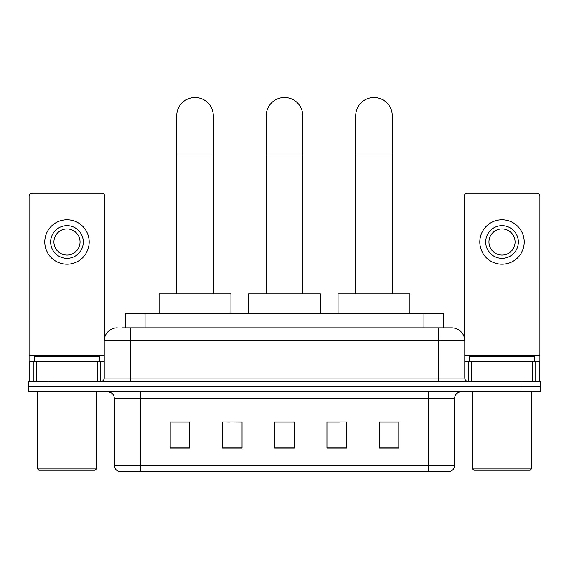 <?xml version="1.0" encoding="UTF-8"?>
<svg xmlns="http://www.w3.org/2000/svg" width="569" height="569" viewBox="0 0 569 569"><rect width="100%" height="100%" fill="white"/><g stroke="black" fill="none" stroke-linecap="round" stroke-linejoin="round"><path stroke-width="0.85" d="M229.449 422.063L222.451 421.928L222.451 448.059L242.045 448.059L242.045 421.928L222.451 421.928L242.045 422.063M125.457 327.808L125.457 313.434L443.543 313.434L443.543 327.808M122.157 327.808L447.142 327.808M121.858 327.808L130.351 327.808L130.351 340.874L104.219 340.874L104.219 378.101A3.265 3.265 0 0 1 100.955 381.365M117.285 327.808A13.066 13.066 0 0 0 104.219 340.874M451.715 327.808A13.066 13.066 0 0 1 464.781 340.874L438.649 340.874L438.649 327.808L451.516 327.808M464.781 340.874L464.781 378.101C464.973 380.085 466.061 381.173 468.045 381.365M48.045 381.365L28.45 381.365L28.45 386.593L48.045 386.593L28.45 386.593L28.45 391.821L48.045 391.821L48.045 386.593L520.955 386.593L48.045 386.593L48.045 381.365L520.955 381.365L520.955 386.593L540.55 386.593L520.955 386.593L520.955 391.821L48.045 391.821M520.955 391.821L540.55 391.821L540.55 381.365L520.955 381.365M454.652 465.236C454.475 468.365 452.91 470.456 449.951 471.509L428.528 471.509L428.528 465.236L454.652 465.236L454.652 398.35A6.529 6.529 0 0 1 461.189 391.821M428.528 471.509L119.049 471.509A6.529 6.529 0 0 1 114.348 465.236L114.348 398.35C113.956 394.381 111.78 392.205 107.811 391.821M398.805 448.059L398.805 421.928L379.21 421.928L379.21 448.059L398.805 448.059M346.549 448.059L346.549 421.928L326.955 421.928L326.955 448.059L346.549 448.059M189.79 448.059L189.79 421.928L170.195 421.928L170.195 448.059L189.79 448.059M294.301 448.059L294.301 421.928L274.699 421.928L274.699 448.059L294.301 448.059M114.348 465.236L140.472 465.236L140.472 471.509L131.638 471.509M416.778 471.509L152.222 471.509M379.21 422.063L397.503 422.063M171.497 422.063L189.79 422.063M326.955 422.063L339.551 422.063M294.301 422.063L274.699 422.063M97.527 381.365L97.527 361.77L36.452 361.77L36.452 381.365M104.874 336.791L104.874 196.518A3.265 3.265 0 0 0 101.609 193.247L32.369 193.247A3.265 3.265 0 0 0 29.104 196.518L29.104 361.77L36.452 361.77M97.527 361.77L104.219 361.77M29.104 381.365L29.104 361.77M66.986 225.651A16.33 16.33 0 0 0 50.655 241.974A16.33 16.33 0 0 0 66.986 258.305A16.33 16.33 0 0 0 83.316 241.974A16.33 16.33 0 0 0 66.986 225.651M66.986 228.916A13.066 13.066 0 0 0 53.927 241.974A13.066 13.066 0 0 0 66.986 255.04A13.066 13.066 0 0 0 80.051 241.974A13.066 13.066 0 0 0 66.986 228.916M66.986 264.187A22.205 22.205 0 0 0 89.198 241.974A22.205 22.205 0 0 0 66.986 219.769A22.205 22.205 0 0 0 44.78 241.974A22.205 22.205 0 0 0 66.986 264.187M95.073 470.2L38.898 470.2L37.597 468.899L96.381 468.899L95.073 470.2M37.597 391.821L37.597 468.899M96.381 391.821L96.381 468.899M99.646 361.77L99.646 356.55L34.332 356.55L34.332 361.77M266.214 293.839L266.214 115.784A18.286 18.286 0 0 1 284.5 97.491A18.286 18.286 0 0 1 302.786 115.784A18.286 18.286 0 0 0 284.5 97.491M302.786 293.839L302.786 115.784M320.425 313.434L320.425 293.839L248.575 293.839L248.575 313.434M176.724 293.839L176.724 115.784A18.286 18.286 0 0 1 195.011 97.491A18.286 18.286 0 0 1 213.304 115.784A18.286 18.286 0 0 0 195.011 97.491M213.304 293.839L213.304 115.784M230.936 313.434L230.936 293.839L159.085 293.839L159.085 313.434M355.696 293.839L355.696 115.784A18.286 18.286 0 0 1 373.989 97.491A18.286 18.286 0 0 1 392.276 115.784A18.286 18.286 0 0 0 373.989 97.491M392.276 293.839L392.276 115.784M409.915 313.434L409.915 293.839L338.064 293.839L338.064 313.434M532.548 381.365L532.548 361.77L471.473 361.77L471.473 381.365M539.896 381.365L539.896 361.77L539.896 381.365M532.548 361.77L539.896 361.77L539.896 196.518A3.265 3.265 0 0 0 536.631 193.247L467.391 193.247A3.265 3.265 0 0 0 464.126 196.518L464.126 336.791M464.781 361.77L471.473 361.77M502.014 225.651A16.33 16.33 0 0 0 485.684 241.974A16.33 16.33 0 0 0 502.014 258.305A16.33 16.33 0 0 0 518.345 241.974A16.33 16.33 0 0 0 502.014 225.651M502.014 228.916A13.066 13.066 0 0 0 488.949 241.974A13.066 13.066 0 0 0 502.014 255.04A13.066 13.066 0 0 0 515.073 241.974A13.066 13.066 0 0 0 502.014 228.916M502.014 264.187A22.205 22.205 0 0 0 524.22 241.974A22.205 22.205 0 0 0 502.014 219.769A22.205 22.205 0 0 0 479.802 241.974A22.205 22.205 0 0 0 502.014 264.187M530.102 470.2L473.927 470.2L472.619 468.899L531.403 468.899L530.102 470.2M472.619 391.821L472.619 468.899M531.403 391.821L531.403 468.899M534.668 361.77L534.668 356.55L469.354 356.55L469.354 361.77M145.052 327.808L145.052 313.434M423.948 327.808L423.948 313.434M130.351 381.365L130.351 378.101L464.781 378.101M104.219 378.101L130.351 378.101L130.351 340.874L438.649 340.874L438.649 381.365M428.528 391.821L428.528 398.35L114.348 398.35M454.652 398.35L428.528 398.35L428.528 465.236L140.472 465.236L140.472 391.821M294.301 447.149L274.699 447.149M242.045 447.149L222.451 447.149M189.79 447.149L170.195 447.149M346.549 447.149L326.955 447.149M398.805 447.149L379.21 447.149M104.219 355.241L29.104 355.241M100.741 361.77L100.741 381.365M29.154 361.77L29.154 381.365M33.237 381.365L33.237 361.77M266.214 154.974L302.786 154.974M176.724 154.974L213.304 154.974M355.696 154.974L392.276 154.974M539.896 355.241L464.781 355.241M539.846 381.365L539.846 361.77M535.763 361.77L535.763 381.365M468.259 381.365L468.259 361.77"/></g></svg>
